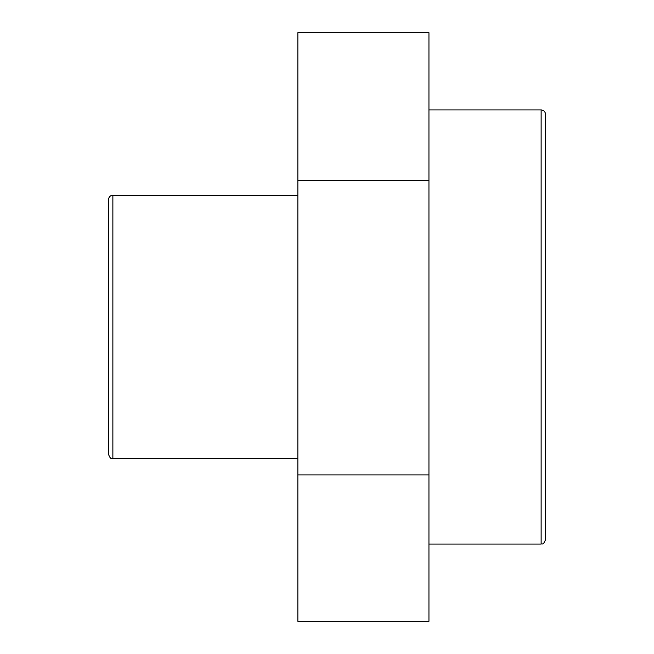 <?xml version="1.0" encoding="UTF-8"?>
<svg xmlns="http://www.w3.org/2000/svg" width="654" height="654" viewBox="0 0 654 654"><rect width="100%" height="100%" fill="white"/><g stroke="black" fill="none" stroke-linecap="round" stroke-linejoin="round"><path stroke-width="0.98" d="M545.461 539.714L545.461 114.287A4.341 4.341 0 0 0 541.12 109.946L541.12 544.054C541.692 543.466 543.237 545.714 545.461 539.714M108.539 199.625L108.539 454.375C110.82 460.432 112.136 458.053 112.88 458.716L112.88 195.284A4.341 4.341 0 0 0 108.539 199.625M428.95 474.902L428.95 32.7L297.872 32.7L297.872 621.3L428.95 621.3L428.95 474.902L297.872 474.902M428.95 180.602L297.872 180.602M541.12 109.946L428.95 109.946M541.12 544.054L428.95 544.054M297.872 195.284L112.88 195.284M297.872 458.716L112.88 458.716"/></g></svg>
